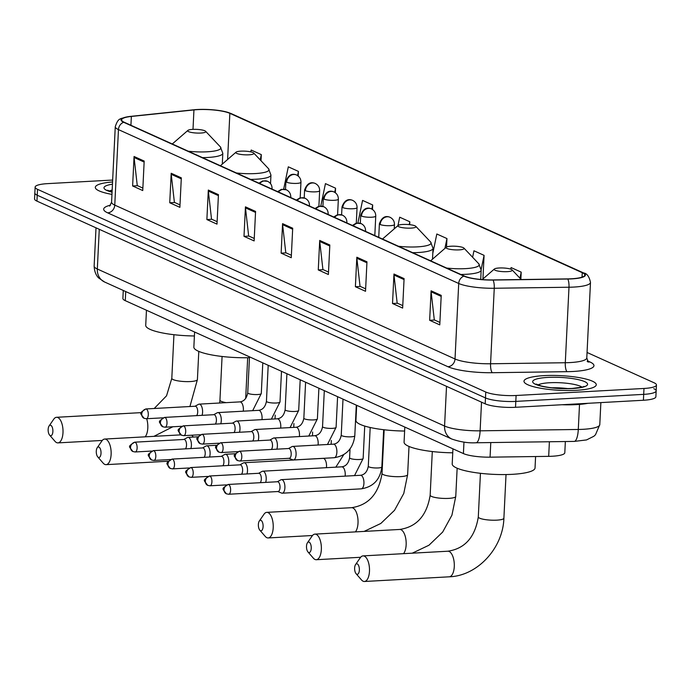 <?xml version="1.0" encoding="UTF-8"?>
<svg xmlns="http://www.w3.org/2000/svg" width="691" height="691" viewBox="0 0 691 691"><rect width="100%" height="100%" fill="white"/><g stroke="black" fill="none" stroke-linecap="round" stroke-linejoin="round"><path stroke-width="1.04" d="M565.35 441.532L564.806 452.752A22.613 4.587 -177.2 0 1 548.68 456.354L490.066 457.166A22.613 4.587 -177.2 0 1 463.411 453.572L125.278 300.663A22.613 4.587 -177.2 0 1 122.886 298.452L123.274 290.453M112.659 180.049L47.593 183.633A22.613 4.587 2.8 0 0 35.129 187.106L34.55 198.904A22.613 4.587 2.8 0 0 36.943 201.116L485.194 403.829A22.613 4.587 2.8 0 0 515.521 407.293L643.407 400.253A22.613 4.587 2.8 0 0 655.871 396.781L656.165 390.881A22.613 4.587 2.8 0 0 653.764 388.67M34.835 193.005A22.613 4.587 2.8 0 0 37.236 195.225L485.488 397.93A22.613 4.587 2.8 0 0 515.806 401.393L643.701 394.362A22.613 4.587 2.8 0 0 656.165 390.881A22.613 4.587 2.8 0 1 643.701 394.362L515.806 401.393A22.613 4.587 2.8 0 1 485.488 397.93L37.236 195.225A22.613 4.587 2.8 0 1 34.835 193.005M112.564 181.966A36.182 7.342 2.8 0 0 95.306 187.347A36.182 7.342 2.8 0 0 111.959 194.387A36.182 7.342 2.8 0 1 95.306 187.347A36.182 7.342 2.8 0 1 112.564 181.966M543.921 375.645A36.182 7.342 2.8 0 0 523.985 381.207A36.182 7.342 2.8 0 0 576.329 390.303A36.182 7.342 2.8 0 0 596.273 384.74A36.182 7.342 2.8 0 0 543.921 375.645A36.182 7.342 2.8 0 0 523.985 381.207A36.182 7.342 2.8 0 0 576.329 390.303A36.182 7.342 2.8 0 0 596.273 384.74A36.182 7.342 2.8 0 0 543.921 375.645M197.522 109.636A24.125 4.889 -177.2 0 1 229.861 113.341L582.254 272.695A24.125 4.889 -177.2 0 1 584.811 275.061A24.125 4.889 -177.2 0 1 567.613 278.896L492.882 279.933A24.125 4.889 -177.2 0 1 464.447 276.098L124.199 122.229A24.125 4.889 -177.2 0 1 121.642 119.871A24.125 4.889 -177.2 0 1 131.359 116.442L193.946 109.921A24.125 4.889 -177.2 0 1 197.522 109.636M197.246 109.515A24.729 5.018 2.8 0 0 193.584 109.809L130.996 116.33A24.729 5.018 2.8 0 0 128.517 116.641A24.729 5.018 2.8 0 0 123.654 122.264L463.903 276.132A24.729 5.018 2.8 0 0 493.054 280.054L567.786 279.026A24.729 5.018 2.8 0 0 582.789 272.669L230.397 113.307A24.729 5.018 2.8 0 0 225.888 111.821A24.729 5.018 2.8 0 0 197.246 109.515M35.129 187.106A22.613 4.587 2.8 0 0 37.521 189.325L485.773 392.03A22.613 4.587 2.8 0 0 516.091 395.494L643.986 388.463A22.613 4.587 2.8 0 0 656.45 384.982A22.613 4.587 2.8 0 0 654.057 382.771L587.056 352.47M366.964 261.803L365.522 291.3L355.39 286.722L356.832 257.225L366.964 261.803M404.088 278.594L402.646 308.091L392.523 303.504L393.965 274.016L404.088 278.594M441.221 295.385L439.778 324.882L429.655 320.296L431.098 290.807L441.221 295.385M255.575 211.429L254.133 240.926L244.001 236.348L245.443 206.851L255.575 211.429M218.442 194.646L217 224.134L206.877 219.557L208.319 190.06L218.442 194.646M181.318 177.855L179.876 207.343L169.744 202.765L171.187 173.268L181.318 177.855M144.186 161.063L142.743 190.552L132.62 185.974L134.063 156.486L144.186 161.063M329.832 245.011L328.389 274.508L318.266 269.931L319.708 240.433L329.832 245.011M292.699 228.22L291.257 257.717L281.133 253.139L282.576 223.642L292.699 228.22M482.931 278.957L484.08 255.359L473.957 250.781L472.609 257.259M520.867 279.164L521.213 272.15L511.09 267.572L510.753 269.153M372.475 209.459L372.699 204.985L362.568 200.407L357.886 222.943M335.342 192.737L335.567 188.194L325.444 183.616L320.779 206.03M298.21 176.032L298.434 171.403L288.311 166.825L283.673 189.127M261.008 160.735L261.31 154.62L251.179 150.033L250.798 151.873M446.541 247.05L446.956 238.568L436.824 233.99L432.791 253.381M409.685 224.661L409.823 221.776L399.7 217.199L397.947 225.629M281.133 253.139L286.074 252.863M291.377 255.264L285.78 252.733L282.61 224.661A6.029 5.252 -65.7 0 1 282.576 223.642M318.266 269.931L323.207 269.654M328.51 272.055L322.913 269.525L319.734 241.453A6.029 5.252 -65.7 0 1 319.708 240.433M132.62 185.974L137.561 185.706M142.864 188.099L137.267 185.568L134.089 157.505A6.029 5.252 -65.7 0 1 134.063 156.486M169.744 202.765L174.685 202.498M179.988 204.89L174.391 202.359L171.221 174.296A6.029 5.252 -65.7 0 1 171.187 173.268M206.877 219.557L211.817 219.28M217.121 221.681L211.524 219.151L208.354 191.079A6.029 5.252 -65.7 0 1 208.319 190.06M244.001 236.348L248.95 236.072M254.253 238.473L248.656 235.942L245.478 207.87A6.029 5.252 -65.7 0 1 245.443 206.851M429.655 320.296L434.596 320.028M439.899 322.429L434.302 319.89L431.124 291.827A6.029 5.252 -65.7 0 1 431.098 290.807M392.523 303.504L397.463 303.237M402.767 305.638L397.17 303.107L394 275.035A6.029 5.252 -65.7 0 1 393.965 274.016M355.39 286.722L360.339 286.445M365.643 288.847L360.037 286.316L356.867 258.244A6.029 5.252 -65.7 0 1 356.832 257.225M409.823 221.776L409.236 224.61M372.699 204.985L371.844 209.079M335.567 188.194L334.712 192.314M298.434 171.403L297.571 175.566M261.31 154.62L260.213 159.889M446.956 238.568L444.909 248.415M484.08 255.359L481.178 269.343M521.213 272.15L519.952 278.197M50.262 435.624A5.278 2.358 -93.1 0 0 52.879 431.53A5.278 2.358 -93.1 0 0 50.771 425.293A5.278 2.358 -93.1 0 0 49.087 425.958A5.278 2.358 -93.1 0 0 49.588 435.088A5.278 2.358 -93.1 0 0 50.262 435.624M49.087 425.958L53.768 419.169A12.818 5.735 86.9 0 1 56.541 417.295A12.818 5.735 86.9 0 1 57.863 417.554A12.818 5.735 86.9 0 1 63.019 431.236A12.818 5.735 86.9 0 1 57.949 442.888A12.818 5.735 86.9 0 1 56.636 442.62A12.818 5.735 86.9 0 1 54.995 441.324L49.588 435.088M200.779 133.052A9.043 1.831 2.8 0 0 205.59 131.273A9.043 1.831 2.8 0 0 192.677 129.381A9.043 1.831 2.8 0 0 187.909 130.409A9.043 1.831 2.8 0 0 191.174 132.404A9.043 1.831 2.8 0 0 200.779 133.052M146.457 310.242L145.723 325.323A41.46 8.404 2.8 0 0 194.396 335.973M98.398 457.39A5.278 2.358 -93.1 0 0 101.016 453.296A5.278 2.358 -93.1 0 0 98.899 447.06A5.278 2.358 -93.1 0 0 97.215 447.725A5.278 2.358 -93.1 0 0 97.725 456.855A5.278 2.358 -93.1 0 0 98.398 457.39M97.215 447.725L101.905 440.936A12.818 5.735 86.9 0 1 104.678 439.061A12.818 5.735 86.9 0 1 105.991 439.321A12.818 5.735 86.9 0 1 111.156 453.002A12.818 5.735 86.9 0 1 106.086 464.654A12.818 5.735 86.9 0 1 104.764 464.387A12.818 5.735 86.9 0 1 103.123 463.091L97.725 456.855M248.915 154.819A9.043 1.831 2.8 0 0 253.718 153.039A9.043 1.831 2.8 0 0 240.814 151.148A9.043 1.831 2.8 0 0 236.037 152.175A9.043 1.831 2.8 0 0 239.302 154.171A9.043 1.831 2.8 0 0 248.915 154.819M194.594 332.008L193.86 347.089A41.46 8.404 2.8 0 0 249.46 357.688M260.481 530.688A5.278 2.358 -93.1 0 0 263.098 526.594A5.278 2.358 -93.1 0 0 260.991 520.358A5.278 2.358 -93.1 0 0 259.306 521.023A5.278 2.358 -93.1 0 0 259.807 530.152A5.278 2.358 -93.1 0 0 260.481 530.688M259.306 521.023L263.988 514.234A12.818 5.735 86.9 0 1 266.761 512.359A12.818 5.735 86.9 0 1 268.082 512.618A12.818 5.735 86.9 0 1 273.239 526.3A12.818 5.735 86.9 0 1 268.168 537.952A12.818 5.735 86.9 0 1 266.856 537.684A12.818 5.735 86.9 0 1 265.214 536.389L259.807 530.152M410.998 228.116A9.043 1.831 2.8 0 0 415.809 226.337A9.043 1.831 2.8 0 0 402.896 224.454A9.043 1.831 2.8 0 0 398.128 225.473A9.043 1.831 2.8 0 0 401.393 227.469A9.043 1.831 2.8 0 0 410.998 228.116M356.677 405.306L355.943 420.387A41.46 8.404 2.8 0 0 404.615 431.037M308.618 552.455A5.278 2.358 -93.1 0 0 311.235 548.36A5.278 2.358 -93.1 0 0 309.119 542.133A5.278 2.358 -93.1 0 0 307.435 542.789A5.278 2.358 -93.1 0 0 307.944 551.919A5.278 2.358 -93.1 0 0 308.618 552.455M307.435 542.789L312.125 536A12.818 5.735 86.9 0 1 314.897 534.126A12.818 5.735 86.9 0 1 316.21 534.385A12.818 5.735 86.9 0 1 321.375 548.067A12.818 5.735 86.9 0 1 316.305 559.719A12.818 5.735 86.9 0 1 314.992 559.451A12.818 5.735 86.9 0 1 313.343 558.155L307.944 551.919M459.135 249.883A9.043 1.831 2.8 0 0 463.937 248.104A9.043 1.831 2.8 0 0 451.033 246.221A9.043 1.831 2.8 0 0 446.256 247.24A9.043 1.831 2.8 0 0 449.521 249.235A9.043 1.831 2.8 0 0 459.135 249.883M404.814 427.073L404.08 442.154A41.46 8.404 2.8 0 0 452.752 452.804M356.755 574.221A5.278 2.358 -93.1 0 0 359.363 570.127A5.278 2.358 -93.1 0 0 357.256 563.899A5.278 2.358 -93.1 0 0 355.571 564.556A5.278 2.358 -93.1 0 0 356.072 573.685A5.278 2.358 -93.1 0 0 356.755 574.221M355.571 564.556L360.261 557.767A12.818 5.735 86.9 0 1 363.034 555.892A12.818 5.735 86.9 0 1 364.347 556.151A12.818 5.735 86.9 0 1 369.504 569.833A12.818 5.735 86.9 0 1 364.442 581.485A12.818 5.735 86.9 0 1 363.12 581.217A12.818 5.735 86.9 0 1 361.479 579.922L356.072 573.685M507.263 271.649A9.043 1.831 2.8 0 0 512.074 269.87A9.043 1.831 2.8 0 0 499.161 267.987A9.043 1.831 2.8 0 0 494.393 269.006A9.043 1.831 2.8 0 0 497.658 271.002A9.043 1.831 2.8 0 0 507.263 271.649M452.942 448.839L452.208 463.92A41.46 8.404 2.8 0 0 512.186 474.337A41.46 8.404 2.8 0 0 535.033 467.971L535.594 456.535M561.999 404.736A37.694 7.644 2.8 0 0 576.32 404.615A37.694 7.644 2.8 0 0 588.015 403.302M190.854 448.571A6.789 3.04 -93.1 0 0 191.398 445.505A6.789 3.04 -93.1 0 0 188.686 437.498A6.789 3.04 -93.1 0 0 187.995 437.36A6.789 3.04 -93.1 0 0 187.365 437.541L183.823 439.476M185.369 448.874A4.897 2.194 -93.1 0 0 186.518 445.35A4.897 2.194 -93.1 0 0 184.557 439.562A4.897 2.194 -93.1 0 0 184.056 439.459L134.65 442.18C127.464 447.042 128.768 445.764 132.897 451.543A4.897 4.267 114.3 0 1 130.547 447.31A4.897 4.267 -65.7 0 1 135.151 442.283A4.897 2.194 -93.1 0 0 134.65 442.18M209.554 457.027A6.789 3.04 -93.1 0 0 210.099 453.961A6.789 3.04 -93.1 0 0 207.386 445.954A6.789 3.04 -93.1 0 0 206.687 445.816A6.789 3.04 -93.1 0 0 206.065 445.997L202.523 447.932M204.07 457.33A4.897 2.194 -93.1 0 0 205.218 453.806A4.897 2.194 -93.1 0 0 203.258 448.018A4.897 2.194 -93.1 0 0 202.757 447.915L153.35 450.636C146.164 455.499 147.468 454.22 151.597 459.999A4.897 4.267 114.3 0 1 149.239 455.775A4.897 4.267 -65.7 0 1 153.851 450.739A4.897 2.194 -93.1 0 0 153.35 450.636M228.255 465.484A6.789 3.04 -93.1 0 0 228.799 462.417A6.789 3.04 -93.1 0 0 226.087 454.41A6.789 3.04 -93.1 0 0 225.387 454.272A6.789 3.04 -93.1 0 0 224.765 454.453L221.224 456.388M222.761 465.786A4.897 2.194 -93.1 0 0 223.919 462.262A4.897 2.194 -93.1 0 0 221.958 456.475A4.897 2.194 -93.1 0 0 221.457 456.371L172.05 459.092C164.864 463.955 166.168 462.676 170.297 468.455A4.897 4.267 114.3 0 1 167.939 464.231A4.897 4.267 -65.7 0 1 172.551 459.195A4.897 2.194 -93.1 0 0 172.05 459.092M246.955 473.94A6.789 3.04 -93.1 0 0 247.499 470.873A6.789 3.04 -93.1 0 0 244.787 462.866A6.789 3.04 -93.1 0 0 244.087 462.728A6.789 3.04 -93.1 0 0 243.465 462.91L239.924 464.844M241.461 474.242A4.897 2.194 -93.1 0 0 242.619 470.718A4.897 2.194 -93.1 0 0 240.658 464.931A4.897 2.194 -93.1 0 0 240.157 464.827L190.751 467.548C183.564 472.411 184.868 471.132 188.997 476.911A4.897 4.267 114.3 0 1 186.639 472.687A4.897 4.267 -65.7 0 1 191.252 467.652A4.897 2.194 -93.1 0 0 190.751 467.548M265.655 482.396A6.789 3.04 -93.1 0 0 266.199 479.329A6.789 3.04 -93.1 0 0 263.487 471.322A6.789 3.04 -93.1 0 0 262.787 471.184A6.789 3.04 -93.1 0 0 262.165 471.366L258.624 473.3M260.161 482.698A4.897 2.194 -93.1 0 0 261.319 479.174A4.897 2.194 -93.1 0 0 259.358 473.387A4.897 2.194 -93.1 0 0 258.857 473.283L209.451 476.004C202.264 480.867 203.569 479.589 207.697 485.367A4.897 4.267 114.3 0 1 205.339 481.143A4.897 4.267 -65.7 0 1 209.952 476.108A4.897 2.194 -93.1 0 0 209.451 476.004M281.539 493.046A6.789 3.04 -93.1 0 0 281.591 493.072A6.789 3.04 -93.1 0 0 282.239 493.193A6.789 3.04 -93.1 0 0 284.899 487.786A6.789 3.04 -93.1 0 0 282.187 479.779A6.789 3.04 -93.1 0 0 281.487 479.64A6.789 3.04 -93.1 0 0 280.866 479.822L277.324 481.757M277.627 491.448A4.897 2.194 -93.1 0 0 278.093 491.526A4.897 2.194 -93.1 0 0 280.019 487.63A4.897 2.194 -93.1 0 0 278.058 481.843A4.897 2.194 -93.1 0 0 277.557 481.739L228.151 484.46C220.965 489.323 222.26 488.045 226.398 493.823A4.897 4.267 114.3 0 1 224.039 489.599A4.897 4.267 -65.7 0 1 228.652 484.564A4.897 2.194 -93.1 0 0 228.151 484.46M202.04 415.343A6.789 3.04 -93.1 0 0 202.584 412.277A6.789 3.04 -93.1 0 0 199.172 404.131A6.789 3.04 -93.1 0 0 198.55 404.313L195.009 406.248M196.546 415.645A4.897 2.194 -93.1 0 0 197.704 412.121A4.897 2.194 -93.1 0 0 195.743 406.334A4.897 2.194 -93.1 0 0 195.242 406.23L145.827 408.951C138.649 413.814 139.945 412.536 144.082 418.314A4.897 4.267 114.3 0 1 141.724 414.09A4.897 4.267 -65.7 0 1 146.337 409.055A4.897 2.194 -93.1 0 0 145.827 408.951M220.74 423.799A6.789 3.04 -93.1 0 0 221.284 420.733A6.789 3.04 -93.1 0 0 217.872 412.587A6.789 3.04 -93.1 0 0 217.25 412.769L213.709 414.704M215.246 424.101A4.897 2.194 -93.1 0 0 216.404 420.577A4.897 2.194 -93.1 0 0 214.443 414.79A4.897 2.194 -93.1 0 0 213.934 414.686L164.527 417.407C157.349 422.27 158.645 420.992 162.782 426.77A4.897 4.267 114.3 0 1 160.424 422.546A4.897 4.267 -65.7 0 1 165.037 417.511A4.897 2.194 -93.1 0 0 164.527 417.407M239.44 432.255A6.789 3.04 -93.1 0 0 239.984 429.189A6.789 3.04 -93.1 0 0 236.572 421.044A6.789 3.04 -93.1 0 0 235.951 421.225L232.409 423.16M233.947 432.557A4.897 2.194 -93.1 0 0 235.104 429.033A4.897 2.194 -93.1 0 0 233.143 423.246A4.897 2.194 -93.1 0 0 232.634 423.142L183.227 425.863C176.041 430.726 177.345 429.448 181.483 435.226A4.897 4.267 114.3 0 1 179.124 431.003A4.897 4.267 -65.7 0 1 183.737 425.967A4.897 2.194 -93.1 0 0 183.227 425.863M258.14 440.711A6.789 3.04 -93.1 0 0 258.684 437.645A6.789 3.04 -93.1 0 0 255.273 429.5A6.789 3.04 -93.1 0 0 254.651 429.681L251.109 431.616M252.647 441.013A4.897 2.194 -93.1 0 0 253.804 437.489A4.897 2.194 -93.1 0 0 251.844 431.702A4.897 2.194 -93.1 0 0 251.334 431.607L201.927 434.319C194.741 439.182 196.045 437.904 200.183 443.682A4.897 4.267 114.3 0 1 197.825 439.459A4.897 4.267 -65.7 0 1 202.437 434.423A4.897 2.194 -93.1 0 0 201.927 434.319M276.841 449.167A6.789 3.04 -93.1 0 0 277.385 446.101A6.789 3.04 -93.1 0 0 273.973 437.956A6.789 3.04 -93.1 0 0 273.351 438.137L269.81 440.072M271.347 449.47A4.897 2.194 -93.1 0 0 272.496 445.945A4.897 2.194 -93.1 0 0 270.544 440.158A4.897 2.194 -93.1 0 0 270.034 440.063L220.628 442.776C213.441 447.638 214.746 446.36 218.883 452.139A4.897 4.267 114.3 0 1 216.525 447.915A4.897 4.267 -65.7 0 1 221.137 442.879A4.897 2.194 -93.1 0 0 220.628 442.776M289.045 458.314L292.777 459.843A6.789 3.04 -93.1 0 0 293.416 459.964A6.789 3.04 -93.1 0 0 296.085 454.557A6.789 3.04 -93.1 0 0 292.673 446.412A6.789 3.04 -93.1 0 0 292.051 446.593L288.501 448.528M288.812 458.219A4.897 2.194 -93.1 0 0 289.279 458.297A4.897 2.194 -93.1 0 0 291.196 454.402A4.897 2.194 -93.1 0 0 289.244 448.614A4.897 2.194 -93.1 0 0 288.734 448.519L239.328 451.232C232.141 456.095 233.446 454.816 237.583 460.595A4.897 4.267 114.3 0 1 235.225 456.371A4.897 4.267 -65.7 0 1 239.829 451.335A4.897 2.194 -93.1 0 0 239.328 451.232M125.719 291.567L125.278 300.663M463.972 442.085L463.411 453.572M490.783 442.56L490.066 457.166M549.397 441.748L548.68 456.354M481.523 402.162L480.115 430.821A15.081 4.362 89.2 0 1 476.013 442.767C468.438 443.225 460.37 441.981 451.819 439.035L104.583 282.006L98.813 278.076C99.21 278.361 94.529 275.251 94.14 266.052A30.154 6.115 2.8 0 0 97.327 269.006L444.572 426.036A30.154 6.115 2.8 0 0 480.115 430.821L578.289 429.465A30.154 6.115 2.8 0 0 583.169 429.301A30.154 6.115 2.8 0 0 599.788 424.671L600.868 402.594M579.516 404.399L578.289 429.465A15.081 4.362 89.2 0 1 574.186 441.411L476.013 442.767M36.943 201.116L37.521 189.325M643.407 400.253L643.986 388.463M515.521 407.293L516.091 395.494M485.194 403.829L485.773 392.03M104.583 282.006A15.081 13.129 -65.7 0 1 97.327 269.006L99.271 229.308M451.819 439.035A15.081 13.129 -65.7 0 1 444.572 426.036L446.516 386.329M229.861 113.341L227.607 159.5M587.385 360.814L589.967 361.98A7.541 6.564 -65.7 0 1 588.024 361.773M589.967 361.98A37.694 7.644 -177.2 0 1 573.193 371.464A37.694 7.644 -177.2 0 1 567.086 371.672L492.363 372.708A37.694 7.644 -177.2 0 1 447.932 366.722L107.675 212.854A37.694 7.644 -177.2 0 1 110.586 205.141M567.786 279.026A7.541 2.185 89.2 0 1 568.987 287.231L565.298 362.732A30.154 6.115 2.8 0 0 570.179 362.568A30.154 6.115 2.8 0 0 586.789 357.938L588.317 362.067L587.22 361.479M463.903 276.132A7.541 6.564 114.3 0 0 458.712 283.474L118.463 129.606A7.541 6.564 -65.7 0 1 123.654 122.264M493.054 280.054A7.541 2.185 89.2 0 1 494.255 288.259A30.154 6.115 -177.2 0 1 458.712 283.474L455.023 358.975A30.154 6.115 2.8 0 0 490.567 363.768L565.298 362.732A7.541 2.185 -90.8 0 0 567.086 371.672M107.675 212.854A7.541 6.564 -65.7 0 0 114.766 205.106L118.463 129.606A30.154 6.115 -177.2 0 1 115.267 126.652L111.579 202.152A30.154 6.115 2.8 0 0 114.766 205.106L455.023 358.975A7.541 6.564 -65.7 0 1 447.932 366.722M582.789 272.669A7.541 6.564 -65.7 0 1 583.67 272.98C586.944 273.368 589.216 276.521 590.485 282.429A30.154 6.115 -177.2 0 1 568.987 287.231L494.255 288.259L490.567 363.768A7.541 2.185 -90.8 0 0 492.363 372.708M225.888 111.821L231.278 113.626A7.541 6.564 114.3 0 0 230.397 113.307M582.254 272.695L582.038 277.16M193.946 109.921L192.996 129.372M131.359 116.442L130.927 125.278M292.656 229.205L282.61 224.661M255.523 212.413L245.478 207.87M218.399 195.622L208.354 191.079M181.267 178.839L171.221 174.296M144.134 162.048L134.089 157.505M329.78 245.996L319.734 241.453M366.912 262.787L356.867 258.244M404.045 279.579L394 275.035M441.169 296.37L431.124 291.827M112.167 190.051A22.976 4.656 2.8 0 0 109.351 191.105M112.452 184.195A27.502 5.58 2.8 0 0 112.063 192.167M198.792 351.391L197.41 379.584A12.818 2.6 -177.2 0 1 190.353 381.553A12.818 2.6 -177.2 0 1 173.173 379.592A12.818 2.6 -177.2 0 1 171.809 378.331L166.548 395.796L154.223 408.493M145.17 436.833A12.818 5.735 -93.1 0 0 146.665 418.72M188.263 151.208A24.928 5.053 2.8 0 0 207.136 151.804A24.928 5.053 2.8 0 0 220.386 146.898L205.59 131.273M202.446 157.617A27.139 5.502 2.8 0 0 207.861 157.462A27.139 5.502 2.8 0 0 222.822 153.29L220.386 146.898M226.147 402.646A12.818 2.6 -177.2 0 1 221.301 401.359A12.818 2.6 -177.2 0 1 219.945 400.098L219.686 403M193.264 437.066A12.818 5.735 -93.1 0 0 191.701 435.218M236.391 172.975A24.928 5.053 2.8 0 0 255.264 173.571A24.928 5.053 2.8 0 0 268.514 168.664L253.718 153.039M250.583 179.384A27.139 5.502 2.8 0 0 255.998 179.228A27.139 5.502 2.8 0 0 270.95 175.056L268.514 168.664M355.39 531.897A12.818 5.735 -93.1 0 0 357.895 518.786A12.818 5.735 -93.1 0 0 352.894 507.954A12.818 5.735 -93.1 0 0 351.581 507.686C368.614 505.138 378.772 493.711 382.028 473.395A12.818 2.6 -177.2 0 0 383.393 474.657A12.818 2.6 -177.2 0 0 400.573 476.617A12.818 2.6 -177.2 0 0 407.63 474.648L403.786 493.426L394.526 510.303L380.827 523.458L364.122 531.414M398.482 246.272A24.928 5.053 2.8 0 0 417.355 246.868A24.928 5.053 2.8 0 0 430.605 241.962L415.809 226.337M412.665 252.681A27.139 5.502 2.8 0 0 418.081 252.526A27.139 5.502 2.8 0 0 433.041 248.354L430.605 241.962M403.518 553.664A12.818 5.735 -93.1 0 0 406.032 540.552A12.818 5.735 -93.1 0 0 401.03 529.721A12.818 5.735 -93.1 0 0 399.709 529.453C416.751 526.905 426.9 515.477 430.165 495.162A12.818 2.6 -177.2 0 0 431.521 496.423A12.818 2.6 -177.2 0 0 448.701 498.384A12.818 2.6 -177.2 0 0 455.766 496.414L451.923 515.192L442.663 532.07L428.964 545.225L412.259 553.18M446.611 268.039A24.928 5.053 2.8 0 0 465.484 268.635A24.928 5.053 2.8 0 0 478.733 263.729L463.937 248.104M460.802 274.448A27.139 5.502 2.8 0 0 466.218 274.292A27.139 5.502 2.8 0 0 481.169 270.121L478.733 263.729M449.159 551.487A12.818 5.735 -93.1 0 0 447.846 551.219C464.879 548.671 475.037 537.244 478.302 516.928A12.818 2.6 -177.2 0 0 479.658 518.19A12.818 2.6 -177.2 0 0 496.838 520.15A12.818 2.6 -177.2 0 0 503.894 518.181C503.074 548.023 477.533 575.897 449.254 576.812A12.818 5.735 -93.1 0 0 454.315 565.169A12.818 5.735 -93.1 0 0 449.159 551.487M567.89 388.592A22.976 4.656 2.8 0 0 551.85 387.806M581.926 387.107A22.976 4.656 2.8 0 0 549.621 382.745A22.976 4.656 2.8 0 0 538.03 384.965M572.442 388.541A27.502 5.58 2.8 0 0 584.681 381.622A27.502 5.58 2.8 0 0 547.816 377.407A27.502 5.58 2.8 0 0 535.568 384.326A27.502 5.58 2.8 0 0 572.442 388.541M285.513 189.464L285.901 181.491C288.233 175.177 291.775 173.009 296.534 174.996A7.541 6.564 114.3 0 0 293.787 174.486A7.541 6.564 -65.7 0 0 286.696 182.234A7.541 1.529 2.8 0 0 296.802 183.391A7.541 1.529 2.8 0 0 300.956 182.234L300.196 197.773M285.901 181.491A7.541 1.529 2.8 0 0 286.696 182.234M134.685 451.862A4.897 2.194 -93.1 0 0 135.186 451.966A4.897 2.194 -93.1 0 0 137.129 447.509A4.897 2.194 -93.1 0 0 135.151 442.283M304.213 197.92L304.601 189.956C306.934 183.633 310.475 181.465 315.234 183.452A7.541 6.564 114.3 0 0 312.487 182.951A7.541 6.564 -65.7 0 0 305.396 190.69A7.541 1.529 2.8 0 0 315.502 191.848A7.541 1.529 2.8 0 0 319.657 190.69L318.897 206.229M304.601 189.956A7.541 1.529 2.8 0 0 305.396 190.69M153.385 460.318A4.897 2.194 -93.1 0 0 153.886 460.422A4.897 2.194 -93.1 0 0 155.821 455.965A4.897 2.194 -93.1 0 0 153.851 450.739M322.913 206.376L323.302 198.412C325.634 192.089 329.175 189.921 333.934 191.908A7.541 6.564 114.3 0 0 331.188 191.407A7.541 6.564 -65.7 0 0 324.096 199.146A7.541 1.529 2.8 0 0 334.202 200.304A7.541 1.529 2.8 0 0 338.357 199.146L337.597 214.685M323.302 198.412A7.541 1.529 2.8 0 0 324.096 199.146M172.085 468.783A4.897 2.194 -93.1 0 0 172.586 468.878A4.897 2.194 -93.1 0 0 174.521 464.421A4.897 2.194 -93.1 0 0 172.551 459.195M341.604 214.832L342.002 206.868C344.334 200.545 347.875 198.377 352.635 200.364A7.541 6.564 114.3 0 0 349.888 199.863A7.541 6.564 -65.7 0 0 342.796 207.602A7.541 1.529 2.8 0 0 352.902 208.76A7.541 1.529 2.8 0 0 357.057 207.602L356.297 223.141M342.002 206.868A7.541 1.529 2.8 0 0 342.796 207.602M326.42 467.677A6.789 3.04 -93.1 0 0 323.811 458.513A6.789 3.04 -93.1 0 0 323.621 458.444A6.789 3.04 -93.1 0 0 323.112 458.375L244.087 462.728M190.785 477.239A4.897 2.194 -93.1 0 0 191.286 477.334A4.897 2.194 -93.1 0 0 193.221 472.877A4.897 2.194 -93.1 0 0 191.252 467.652M360.305 223.288L360.702 215.324C363.034 209.002 366.575 206.834 371.335 208.82A7.541 6.564 114.3 0 0 368.588 208.319A7.541 6.564 -65.7 0 0 361.497 216.058A7.541 1.529 2.8 0 0 371.603 217.216A7.541 1.529 2.8 0 0 375.757 216.058L374.807 235.562M360.702 215.324A7.541 1.529 2.8 0 0 361.497 216.058M350.026 448.925L349.594 457.788A6.789 1.373 2.8 0 0 350.13 458.366A6.789 1.373 2.8 0 0 359.406 459.498A6.789 1.373 2.8 0 0 363.146 458.453L364.727 426.062M345.12 476.142A6.789 3.04 -93.1 0 0 342.511 466.969A6.789 3.04 -93.1 0 0 342.321 466.9A6.789 3.04 -93.1 0 0 341.812 466.831L262.787 471.184M209.485 485.695A4.897 2.194 -93.1 0 0 209.986 485.79A4.897 2.194 -93.1 0 0 211.921 481.333A4.897 2.194 -93.1 0 0 209.952 476.108M378.737 237.341L379.394 223.78C381.734 217.458 385.276 215.29 390.035 217.276A7.541 6.564 114.3 0 0 387.288 216.775A7.541 6.564 -65.7 0 0 380.197 224.515A7.541 1.529 2.8 0 0 390.303 225.672A7.541 1.529 2.8 0 0 394.457 224.515L394.241 228.842M379.394 223.78A7.541 1.529 2.8 0 0 380.197 224.515M370.186 427.487L368.294 466.244A6.789 1.373 2.8 0 0 368.83 466.822A6.789 1.373 2.8 0 0 378.107 467.954A6.789 1.373 2.8 0 0 381.847 466.909L383.669 429.716M282.239 493.193L361.263 488.839A6.789 3.04 -93.1 0 0 363.941 482.672A6.789 3.04 -93.1 0 0 361.212 475.425A6.789 3.04 -93.1 0 0 361.022 475.356A6.789 3.04 -93.1 0 0 360.512 475.287L281.487 479.64M228.185 494.151A4.897 2.194 -93.1 0 0 228.686 494.246A4.897 2.194 -93.1 0 0 230.621 489.798A4.897 2.194 -93.1 0 0 228.652 484.564M258.935 183.167L262.71 180.887L267.65 181.327A7.541 6.564 114.3 0 0 264.903 180.826A7.541 6.564 -65.7 0 0 259.781 183.547M249.503 356.841L247.741 392.842A6.789 1.373 2.8 0 0 248.285 393.421A6.789 1.373 2.8 0 0 257.562 394.544A6.789 1.373 2.8 0 0 261.293 393.507L262.796 362.853M243.267 411.188A6.789 3.04 -93.1 0 0 243.379 410.031A6.789 3.04 -93.1 0 0 240.468 401.955A6.789 3.04 -93.1 0 0 239.967 401.886L199.172 404.131M145.87 418.642A4.897 2.194 -93.1 0 0 146.371 418.737A4.897 2.194 -93.1 0 0 148.306 414.28A4.897 2.194 -93.1 0 0 146.337 409.055M271.77 188.971A7.541 1.529 2.8 0 0 272.073 188.565L272.047 189.092M277.635 191.623L281.41 189.343L286.35 189.783A7.541 6.564 114.3 0 0 283.604 189.282A7.541 6.564 -65.7 0 0 278.473 192.003M268.203 365.297L266.441 401.298A6.789 1.373 2.8 0 0 266.985 401.877A6.789 1.373 2.8 0 0 276.262 403A6.789 1.373 2.8 0 0 279.993 401.963L281.496 371.309M261.967 419.644A6.789 3.04 -93.1 0 0 262.07 418.487A6.789 3.04 -93.1 0 0 259.168 410.411A6.789 3.04 -93.1 0 0 258.667 410.342L217.872 412.587M164.562 427.098A4.897 2.194 -93.1 0 0 165.071 427.193A4.897 2.194 -93.1 0 0 167.006 422.737A4.897 2.194 -93.1 0 0 165.037 417.511M290.47 197.427A7.541 1.529 2.8 0 0 290.773 197.021L290.747 197.548M296.335 200.079L300.101 197.799L305.051 198.239A7.541 6.564 114.3 0 0 302.304 197.738A7.541 6.564 -65.7 0 0 297.173 200.459M286.903 373.753L285.141 409.754A6.789 1.373 2.8 0 0 285.685 410.333A6.789 1.373 2.8 0 0 294.962 411.456A6.789 1.373 2.8 0 0 298.693 410.419L300.196 379.765M280.667 428.1A6.789 3.04 -93.1 0 0 280.771 426.943A6.789 3.04 -93.1 0 0 277.868 418.867A6.789 3.04 -93.1 0 0 277.367 418.798L236.572 421.044M183.262 435.555A4.897 2.194 -93.1 0 0 183.771 435.65A4.897 2.194 -93.1 0 0 185.706 431.193A4.897 2.194 -93.1 0 0 183.737 425.967M309.171 205.883A7.541 1.529 2.8 0 0 309.473 205.477L309.447 206.004M315.027 208.535L318.801 206.255L323.751 206.695A7.541 6.564 114.3 0 0 321.004 206.194A7.541 6.564 -65.7 0 0 315.873 208.915M305.603 382.209L303.841 418.21A6.789 1.373 2.8 0 0 304.385 418.789A6.789 1.373 2.8 0 0 313.654 419.912A6.789 1.373 2.8 0 0 317.394 418.876L318.897 388.221M299.367 436.557A6.789 3.04 -93.1 0 0 299.471 435.399A6.789 3.04 -93.1 0 0 296.569 427.323A6.789 3.04 -93.1 0 0 296.059 427.254L255.273 429.5M201.962 444.011A4.897 2.194 -93.1 0 0 202.472 444.106A4.897 2.194 -93.1 0 0 204.406 439.657A4.897 2.194 -93.1 0 0 202.437 434.423M327.862 214.34A7.541 1.529 2.8 0 0 328.173 213.934L328.147 214.46M333.727 216.991L337.502 214.711L342.451 215.151A7.541 6.564 114.3 0 0 339.704 214.651A7.541 6.564 -65.7 0 0 334.574 217.371M324.304 390.665L322.542 426.667A6.789 1.373 2.8 0 0 323.086 427.245A6.789 1.373 2.8 0 0 332.354 428.368A6.789 1.373 2.8 0 0 336.094 427.332L337.597 396.677M318.067 445.013A6.789 3.04 -93.1 0 0 318.171 443.855A6.789 3.04 -93.1 0 0 315.269 435.779A6.789 3.04 -93.1 0 0 314.759 435.71L273.973 437.956M220.662 452.467A4.897 2.194 -93.1 0 0 221.172 452.562A4.897 2.194 -93.1 0 0 223.107 448.113A4.897 2.194 -93.1 0 0 221.137 442.879M346.562 222.796A7.541 1.529 2.8 0 0 346.873 222.39L346.847 222.917M352.427 225.447L356.202 223.167L361.151 223.608A7.541 6.564 114.3 0 0 358.404 223.107A7.541 6.564 -65.7 0 0 353.274 225.827M343.004 399.122L341.242 435.123A6.789 1.373 2.8 0 0 341.786 435.701A6.789 1.373 2.8 0 0 351.054 436.824A6.789 1.373 2.8 0 0 354.794 435.788L356.297 405.133M354.794 435.788C353.153 448.468 346.286 455.775 334.211 457.718A6.789 3.04 -93.1 0 0 336.871 452.311A6.789 3.04 -93.1 0 0 333.969 444.235A6.789 3.04 -93.1 0 0 333.459 444.166L292.673 446.412M239.362 460.923A4.897 2.194 -93.1 0 0 239.872 461.018A4.897 2.194 -93.1 0 0 241.807 456.57A4.897 2.194 -93.1 0 0 239.829 451.335M365.263 231.252A7.541 1.529 2.8 0 0 365.574 230.846L365.548 231.381M599.788 424.671L595.487 434.751L593.897 436.246L586.521 439.934L574.186 441.411M94.14 266.052L96.006 227.831M128.517 116.641C119.655 119.077 118.394 117.574 115.267 126.652M583.67 272.98L231.278 113.626M656.45 384.982L656.165 390.881M590.485 282.429L586.789 357.938M111.579 202.152L109.653 206.117M112.072 191.977L107.537 190.215L108.012 190.932M102.277 440.443L57.949 442.888M222.295 164.113L222.822 153.29M187.909 130.409L172.275 143.978M141.353 412.622L56.541 417.295M197.41 379.584L189.913 406.524M172.836 426.77L153.903 436.349M173.942 334.703L171.809 378.331M168.267 461.225L106.086 464.654M247.68 357.722L245.685 398.482M270.535 183.616L270.95 175.056M236.037 152.175L220.412 165.745M180.826 434.864L104.678 439.061M222.079 356.47L219.945 400.098M312.496 535.508L268.168 537.952M409.012 446.455L407.63 474.648M432.514 259.177L433.041 248.354M398.128 225.473L382.494 239.043M351.581 507.686L266.761 512.359M384.161 429.767L382.028 473.395M360.633 557.274L316.305 559.719M457.148 468.222L455.766 496.414M480.72 279.449L481.169 270.121M446.256 247.24L430.631 260.809M399.709 529.453L314.897 534.126M432.298 451.534L430.165 495.162M449.254 576.812L364.442 581.485M506.028 474.553L503.894 518.181M512.074 269.87L521.23 279.535M494.393 269.006L482.223 279.579M447.846 551.219L363.034 555.892M480.435 473.3L478.302 516.928M583.273 387.064L583.826 386.399C585.407 386.615 581.459 387.305 571.975 388.446C560.22 388.903 549.881 388.048 540.932 385.88L536.207 384.075L536.691 384.783M132.897 451.543L135.186 451.966L151.605 451.059M275.225 415.101L275.044 418.927M296.534 174.996C299.471 176.516 300.948 178.926 300.956 182.234M197.928 436.807L187.995 437.36M151.597 459.999L153.886 460.422L170.306 459.524M293.925 423.557L293.744 427.384M315.234 183.452C318.171 184.972 319.648 187.382 319.657 190.69M216.629 445.263L206.687 445.816M170.297 468.455L172.586 468.878L189.006 467.98M312.626 432.013L312.444 435.84M333.934 191.908C336.871 193.428 338.348 195.838 338.357 199.146M235.329 453.728L225.387 454.272M323.88 458.288L323.112 458.375M188.997 476.911L191.286 477.334L207.706 476.436M335.817 467.168L343.738 454.678M331.326 440.469L331.144 444.296M352.635 200.364C355.571 201.884 357.048 204.294 357.057 207.602M349.594 457.788C348.558 463.255 345.958 466.27 341.812 466.831M207.697 485.367L209.986 485.79L226.406 484.892M354.518 475.624L363.146 458.453M371.335 208.82C374.272 210.34 375.749 212.75 375.757 216.058M368.294 466.244C367.258 471.711 364.658 474.726 360.512 475.287M226.398 493.823L228.686 494.246L278.093 491.526M361.263 488.839C373.339 486.896 380.197 479.589 381.847 466.909M390.035 217.276C392.972 218.797 394.449 221.206 394.457 224.515M277.86 491.543L281.591 493.072M247.741 392.842C246.704 398.301 244.113 401.316 239.967 401.886M144.082 418.314L146.371 418.737L162.782 417.839M252.673 410.67L261.293 393.507M267.65 181.327C270.596 182.847 272.064 185.257 272.073 188.565M266.441 401.298C265.404 406.757 262.813 409.772 258.667 410.342M162.782 426.77L165.071 427.193L181.483 426.295M271.373 419.126L279.993 401.963M286.35 189.783C289.287 191.303 290.764 193.713 290.773 197.021M285.141 409.754C284.105 415.213 281.513 418.228 277.367 418.798M181.483 435.226L183.771 435.65L200.183 434.751M290.065 427.582L298.693 410.419M305.051 198.239C307.987 199.759 309.464 202.169 309.473 205.477M303.841 418.21C302.805 423.669 300.214 426.684 296.059 427.254M200.183 443.682L202.472 444.106L218.883 443.207M308.765 436.038L317.394 418.876M323.751 206.695C326.688 208.216 328.165 210.625 328.173 213.934M322.542 426.667C321.505 432.125 318.914 435.14 314.759 435.71M218.883 452.139L221.172 452.562L237.583 451.664M327.465 444.494L336.094 427.332M342.451 215.151C345.388 216.672 346.865 219.082 346.873 222.39M341.242 435.123C340.205 440.582 337.605 443.596 333.459 444.166M237.583 460.595L239.872 461.018L289.279 458.297M334.211 457.718L293.416 459.964M361.151 223.608C364.088 225.128 365.565 227.538 365.574 230.846"/></g></svg>
